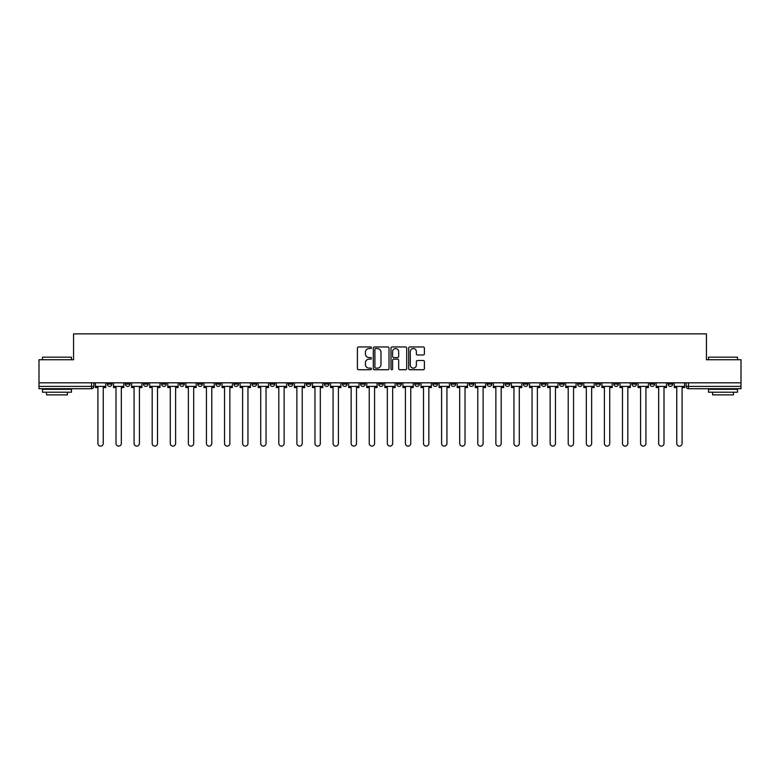 <?xml version="1.0" encoding="UTF-8"?>
<svg xmlns="http://www.w3.org/2000/svg" width="780" height="780" viewBox="0 0 780 780"><rect width="100%" height="100%" fill="white"/><g stroke="black" fill="none" stroke-linecap="round" stroke-linejoin="round"><path stroke-width="1.17" d="M371.446 347.763A0.799 0.799 0 0 0 370.646 346.964L358.556 346.964A1.141 1.141 0 0 0 357.415 348.104L357.415 368.589A1.141 1.141 0 0 0 358.556 369.73L370.646 369.73A0.799 0.799 0 0 0 371.446 368.93A0.799 0.799 0 0 0 370.646 368.131L369.086 368.131A3.647 3.647 0 0 1 365.44 364.494L365.44 362.778A3.647 3.647 0 0 1 369.086 359.141L370.646 359.141A0.799 0.799 0 0 0 371.446 358.342A0.799 0.799 0 0 0 370.646 357.552L369.086 357.552A3.647 3.647 0 0 1 365.44 353.906L365.44 352.199A3.647 3.647 0 0 1 369.086 348.553L370.646 348.553A0.799 0.799 0 0 0 371.446 347.763M595.706 382.814L595.706 384.082L600.346 384.082A2.321 2.321 0 0 1 598.026 386.402A2.321 2.321 0 0 1 595.706 384.082L595.706 382.814M577.619 382.814L577.619 384.082L582.26 384.082A2.321 2.321 0 0 1 579.94 386.402A2.321 2.321 0 0 1 577.619 384.082L577.619 382.814M469.082 382.814L469.082 384.082L473.723 384.082A2.321 2.321 0 0 1 471.403 386.402A2.321 2.321 0 0 1 469.082 384.082L469.082 382.814M450.996 382.814L450.996 384.082L455.627 384.082A2.321 2.321 0 0 1 453.316 386.402A2.321 2.321 0 0 1 450.996 384.082L450.996 382.814M432.9 382.814L432.9 384.082L437.541 384.082A2.321 2.321 0 0 1 435.22 386.402A2.321 2.321 0 0 1 432.9 384.082L432.9 382.814M396.727 382.814L396.727 384.082L401.369 384.082A2.321 2.321 0 0 1 399.048 386.402A2.321 2.321 0 0 1 396.727 384.082L396.727 382.814M360.545 384.082L360.545 382.814L360.545 384.082A2.321 2.321 0 0 0 362.866 386.402A2.321 2.321 0 0 1 360.545 384.082L365.186 384.082A2.321 2.321 0 0 1 362.866 386.402A2.321 2.321 0 0 0 365.186 384.082L365.186 382.814L365.186 384.082M342.459 384.082L342.459 382.814L342.459 384.082A2.321 2.321 0 0 0 344.779 386.402A2.321 2.321 0 0 1 342.459 384.082L347.1 384.082A2.321 2.321 0 0 1 344.779 386.402M324.373 384.082L324.373 382.814L324.373 384.082A2.321 2.321 0 0 0 326.683 386.402A2.321 2.321 0 0 1 324.373 384.082L329.004 384.082A2.321 2.321 0 0 1 326.683 386.402A2.321 2.321 0 0 0 329.004 384.082L329.004 382.814L329.004 384.082M306.277 382.814L306.277 384.082L310.918 384.082A2.321 2.321 0 0 1 308.597 386.402A2.321 2.321 0 0 1 306.277 384.082L306.277 382.814M288.19 382.814L288.19 384.082L292.831 384.082A2.321 2.321 0 0 1 290.511 386.402A2.321 2.321 0 0 1 288.19 384.082L288.19 382.814M270.104 382.814L270.104 384.082L274.735 384.082A2.321 2.321 0 0 1 272.425 386.402A2.321 2.321 0 0 1 270.104 384.082L270.104 382.814M252.008 384.082L252.008 382.814L252.008 384.082A2.321 2.321 0 0 0 254.329 386.402A2.321 2.321 0 0 1 252.008 384.082L256.649 384.082A2.321 2.321 0 0 1 254.329 386.402M215.836 384.082L215.836 382.814L215.836 384.082A2.321 2.321 0 0 0 218.156 386.402A2.321 2.321 0 0 1 215.836 384.082L220.467 384.082A2.321 2.321 0 0 1 218.156 386.402A2.321 2.321 0 0 0 220.467 384.082L220.467 382.814L220.467 384.082M197.74 384.082L197.74 382.814L197.74 384.082A2.321 2.321 0 0 0 200.06 386.402A2.321 2.321 0 0 1 197.74 384.082L202.381 384.082A2.321 2.321 0 0 1 200.06 386.402A2.321 2.321 0 0 0 202.381 384.082L202.381 382.814L202.381 384.082M179.653 384.082L179.653 382.814L179.653 384.082A2.321 2.321 0 0 0 181.974 386.402A2.321 2.321 0 0 1 179.653 384.082L184.294 384.082A2.321 2.321 0 0 1 181.974 386.402A2.321 2.321 0 0 0 184.294 384.082L184.294 382.814L184.294 384.082M161.567 384.082L161.567 382.814L161.567 384.082A2.321 2.321 0 0 0 163.888 386.402A2.321 2.321 0 0 1 161.567 384.082L166.208 384.082A2.321 2.321 0 0 1 163.888 386.402M143.481 384.082L143.481 382.814L143.481 384.082A2.321 2.321 0 0 0 145.792 386.402A2.321 2.321 0 0 1 143.481 384.082L148.112 384.082A2.321 2.321 0 0 1 145.792 386.402A2.321 2.321 0 0 0 148.112 384.082L148.112 382.814L148.112 384.082M125.385 384.082L125.385 382.814L125.385 384.082A2.321 2.321 0 0 0 127.705 386.402A2.321 2.321 0 0 1 125.385 384.082L130.026 384.082A2.321 2.321 0 0 1 127.705 386.402A2.321 2.321 0 0 0 130.026 384.082L130.026 382.814L130.026 384.082M423.267 354.988A1.141 1.141 0 0 0 424.398 353.847L424.398 348.104A1.141 1.141 0 0 0 423.267 346.964L409.831 346.964A1.141 1.141 0 0 0 408.691 348.104L408.691 368.589A1.141 1.141 0 0 0 409.831 369.73L423.267 369.73A1.141 1.141 0 0 0 424.398 368.589L424.398 361.647A1.141 1.141 0 0 0 423.267 360.506L417.514 360.506A1.141 1.141 0 0 0 416.374 361.647L416.374 365.089A3.042 3.042 0 0 1 413.332 368.131A3.042 3.042 0 0 1 410.29 365.089L410.29 351.604A3.042 3.042 0 0 1 413.332 348.553A3.042 3.042 0 0 1 416.374 351.604L416.374 353.847A1.141 1.141 0 0 0 417.514 354.988L423.267 354.988M39 382.814L39 359.736L73.554 359.736L73.554 333.879L706.446 333.879L706.446 359.736L741 359.736L741 382.814L39 382.814L39 386.402L93.844 386.402L93.844 382.814L93.844 386.402A2.321 2.321 0 0 1 91.533 388.723L39 388.723L39 386.402M389.005 348.104A1.141 1.141 0 0 0 387.865 346.964L374.439 346.964A1.141 1.141 0 0 0 373.298 348.104L373.298 368.589A1.141 1.141 0 0 0 374.439 369.73L387.865 369.73A1.141 1.141 0 0 0 389.005 368.589L389.005 348.104M392.135 346.964L405.561 346.964A1.141 1.141 0 0 1 406.702 348.104L406.702 368.589A1.141 1.141 0 0 1 405.561 369.73L399.818 369.73A1.141 1.141 0 0 1 398.677 368.589L398.677 360.282A1.141 1.141 0 0 0 397.537 359.141L393.724 359.141A1.141 1.141 0 0 0 392.594 360.282L392.594 368.93A0.799 0.799 0 0 1 391.794 369.73A0.799 0.799 0 0 1 390.994 368.93L390.994 348.104A1.141 1.141 0 0 1 392.135 346.964M686.156 382.814L686.156 386.402L741 386.402L741 388.723L688.467 388.723A2.321 2.321 0 0 1 686.156 386.402A2.321 2.321 0 0 0 688.467 388.723L688.467 382.814M741 382.814L741 386.402M672.701 382.814L672.701 384.082A2.321 2.321 0 0 1 670.381 386.402A2.321 2.321 0 0 1 668.06 384.082L672.701 384.082M668.06 382.814L668.06 384.082M654.615 382.814L654.615 384.082A2.321 2.321 0 0 1 652.294 386.402A2.321 2.321 0 0 1 649.974 384.082A2.321 2.321 0 0 0 652.294 386.402M649.974 382.814L649.974 384.082L654.615 384.082M636.519 382.814L636.519 384.082A2.321 2.321 0 0 1 634.208 386.402A2.321 2.321 0 0 1 631.888 384.082L636.519 384.082M631.888 382.814L631.888 384.082M618.433 382.814L618.433 384.082A2.321 2.321 0 0 1 616.112 386.402A2.321 2.321 0 0 1 613.792 384.082L618.433 384.082M613.792 382.814L613.792 384.082M600.346 382.814L600.346 384.082M582.26 382.814L582.26 384.082L582.26 382.814M564.164 382.814L564.164 384.082A2.321 2.321 0 0 1 561.844 386.402A2.321 2.321 0 0 1 559.533 384.082L564.164 384.082M559.533 382.814L559.533 384.082M546.078 382.814L546.078 384.082A2.321 2.321 0 0 1 543.758 386.402A2.321 2.321 0 0 1 541.437 384.082L546.078 384.082M541.437 382.814L541.437 384.082M527.992 382.814L527.992 384.082A2.321 2.321 0 0 1 525.671 386.402A2.321 2.321 0 0 1 523.351 384.082L527.992 384.082M523.351 382.814L523.351 384.082M509.896 382.814L509.896 384.082A2.321 2.321 0 0 1 507.575 386.402A2.321 2.321 0 0 1 505.264 384.082L509.896 384.082M505.264 382.814L505.264 384.082M491.81 382.814L491.81 384.082A2.321 2.321 0 0 1 489.489 386.402A2.321 2.321 0 0 1 487.168 384.082L491.81 384.082M487.168 382.814L487.168 384.082M473.723 382.814L473.723 384.082A2.321 2.321 0 0 1 471.403 386.402M455.627 382.814L455.627 384.082M437.541 384.082L437.541 382.814L437.541 384.082A2.321 2.321 0 0 1 435.22 386.402M419.455 382.814L419.455 384.082A2.321 2.321 0 0 1 417.134 386.402A2.321 2.321 0 0 1 414.814 384.082A2.321 2.321 0 0 0 417.134 386.402A2.321 2.321 0 0 0 419.455 384.082L414.814 384.082L414.814 382.814M401.369 384.082L401.369 382.814L401.369 384.082A2.321 2.321 0 0 1 399.048 386.402M383.273 382.814L383.273 384.082A2.321 2.321 0 0 1 380.952 386.402A2.321 2.321 0 0 1 378.631 384.082A2.321 2.321 0 0 0 380.952 386.402M378.631 382.814L378.631 384.082L383.273 384.082M347.1 382.814L347.1 384.082L347.1 382.814M310.918 384.082L310.918 382.814L310.918 384.082A2.321 2.321 0 0 1 308.597 386.402M292.831 384.082L292.831 382.814L292.831 384.082A2.321 2.321 0 0 1 290.511 386.402M274.735 384.082L274.735 382.814L274.735 384.082A2.321 2.321 0 0 1 272.425 386.402M256.649 382.814L256.649 384.082L256.649 382.814M238.563 384.082L238.563 382.814L238.563 384.082A2.321 2.321 0 0 1 236.243 386.402A2.321 2.321 0 0 1 233.922 384.082L238.563 384.082A2.321 2.321 0 0 1 236.243 386.402M233.922 382.814L233.922 384.082M166.208 382.814L166.208 384.082L166.208 382.814M111.94 382.814L111.94 384.082A2.321 2.321 0 0 1 109.619 386.402A2.321 2.321 0 0 1 107.299 384.082A2.321 2.321 0 0 0 109.619 386.402A2.321 2.321 0 0 0 111.94 384.082L111.94 382.814M107.299 382.814L107.299 384.082L111.94 384.082M91.533 382.814L91.533 388.723A2.321 2.321 0 0 0 93.844 386.402M375.687 348.553A0.799 0.799 0 0 0 374.887 349.352L374.887 367.331A0.799 0.799 0 0 0 375.687 368.131L377.335 368.131A3.647 3.647 0 0 0 380.981 364.494L380.981 352.199A3.647 3.647 0 0 0 377.335 348.553L375.687 348.553M398.677 351.653A3.042 3.042 0 0 0 395.635 348.611A3.042 3.042 0 0 0 392.594 351.653L392.594 356.411A1.141 1.141 0 0 0 393.724 357.552L397.537 357.552A1.141 1.141 0 0 0 398.677 356.411L398.677 351.653M95.413 386.402L95.413 387.562L97.909 387.562L97.909 443.459A2.671 2.671 0 0 0 100.571 446.121A2.671 2.671 0 0 0 103.243 443.459L103.243 387.562L105.729 387.562L105.729 386.402L95.413 386.402L95.413 382.814M105.729 386.402L105.729 382.814M113.5 386.402L113.5 387.562L115.996 387.562L115.996 443.459A2.671 2.671 0 0 0 118.657 446.121A2.671 2.671 0 0 0 121.329 443.459L121.329 387.562L123.825 387.562L123.825 386.402L113.5 386.402L113.5 382.814M123.825 386.402L123.825 382.814M131.596 386.402L131.596 387.562L134.082 387.562L134.082 443.459A2.671 2.671 0 0 0 136.753 446.121A2.671 2.671 0 0 0 139.415 443.459L139.415 387.562L141.911 387.562L141.911 386.402L131.596 386.402L131.596 382.814M141.911 386.402L141.911 382.814M149.682 386.402L149.682 387.562L152.178 387.562L152.178 443.459A2.671 2.671 0 0 0 154.84 446.121A2.671 2.671 0 0 0 157.511 443.459L157.511 387.562L159.998 387.562L159.998 386.402L149.682 386.402L149.682 382.814M159.998 386.402L159.998 382.814M167.768 386.402L167.768 387.562L170.264 387.562L170.264 443.459A2.671 2.671 0 0 0 172.926 446.121A2.671 2.671 0 0 0 175.597 443.459L175.597 387.562L178.094 387.562L178.094 386.402L167.768 386.402L167.768 382.814M178.094 386.402L178.094 382.814M185.855 386.402L185.855 387.562L188.351 387.562L188.351 443.459A2.671 2.671 0 0 0 191.022 446.121A2.671 2.671 0 0 0 193.684 443.459L193.684 387.562L196.18 387.562L196.18 386.402L185.855 386.402L185.855 382.814M196.18 386.402L196.18 382.814M42.481 357.181L71.468 357.181L42.481 357.181L42.481 359.736M71.468 392.203L42.481 392.203L42.481 389.308L71.468 389.308L71.468 392.203M67.412 392.203L67.412 394.875L46.537 394.875L46.537 392.203M708.533 357.181L737.519 357.181L708.533 357.181L708.533 359.736M737.519 392.203L708.533 392.203L708.533 389.308L737.519 389.308L737.519 392.203M733.463 392.203L733.463 394.875L712.588 394.875L712.588 392.203M203.951 386.402L203.951 387.562L206.437 387.562L206.437 443.459A2.671 2.671 0 0 0 209.108 446.121A2.671 2.671 0 0 0 211.78 443.459L211.78 387.562L214.266 387.562L214.266 386.402L203.951 386.402L203.951 382.814M214.266 386.402L214.266 382.814M222.037 386.402L222.037 387.562L224.533 387.562L224.533 443.459A2.671 2.671 0 0 0 227.195 446.121A2.671 2.671 0 0 0 229.866 443.459L229.866 387.562L232.362 387.562L232.362 386.402L222.037 386.402L222.037 382.814M232.362 386.402L232.362 382.814M240.123 386.402L240.123 387.562L242.619 387.562L242.619 443.459A2.671 2.671 0 0 0 245.291 446.121A2.671 2.671 0 0 0 247.952 443.459L247.952 387.562L250.448 387.562L250.448 386.402L240.123 386.402L240.123 382.814M250.448 386.402L250.448 382.814M258.219 386.402L258.219 387.562L260.705 387.562L260.705 443.459A2.671 2.671 0 0 0 263.377 446.121A2.671 2.671 0 0 0 266.038 443.459L266.038 387.562L268.535 387.562L268.535 386.402L258.219 386.402L258.219 382.814M268.535 386.402L268.535 382.814M276.305 386.402L276.305 387.562L278.801 387.562L278.801 443.459A2.671 2.671 0 0 0 281.463 446.121A2.671 2.671 0 0 0 284.135 443.459L284.135 387.562L286.621 387.562L286.621 386.402L276.305 386.402L276.305 382.814M286.621 386.402L286.621 382.814M294.392 386.402L294.392 387.562L296.887 387.562L296.887 443.459A2.671 2.671 0 0 0 299.549 446.121A2.671 2.671 0 0 0 302.221 443.459L302.221 387.562L304.717 387.562L304.717 386.402L294.392 386.402L294.392 382.814M304.717 386.402L304.717 382.814M312.488 386.402L312.488 387.562L314.974 387.562L314.974 443.459A2.671 2.671 0 0 0 317.645 446.121A2.671 2.671 0 0 0 320.307 443.459L320.307 387.562L322.803 387.562L322.803 386.402L312.488 386.402L312.488 382.814M322.803 386.402L322.803 382.814M330.574 386.402L330.574 387.562L333.07 387.562L333.07 443.459A2.671 2.671 0 0 0 335.731 446.121A2.671 2.671 0 0 0 338.403 443.459L338.403 387.562L340.889 387.562L340.889 386.402L330.574 386.402L330.574 382.814M340.889 386.402L340.889 382.814M348.66 386.402L348.66 387.562L351.156 387.562L351.156 443.459A2.671 2.671 0 0 0 353.818 446.121A2.671 2.671 0 0 0 356.489 443.459L356.489 387.562L358.985 387.562L358.985 386.402L348.66 386.402L348.66 382.814M358.985 386.402L358.985 382.814M366.746 386.402L366.746 387.562L369.242 387.562L369.242 443.459A2.671 2.671 0 0 0 371.914 446.121A2.671 2.671 0 0 0 374.575 443.459L374.575 387.562L377.072 387.562L377.072 386.402L366.746 386.402L366.746 382.814M377.072 386.402L377.072 382.814M384.842 386.402L384.842 387.562L387.328 387.562L387.328 443.459A2.671 2.671 0 0 0 390 446.121A2.671 2.671 0 0 0 392.671 443.459L392.671 387.562L395.158 387.562L395.158 386.402L384.842 386.402L384.842 382.814M395.158 386.402L395.158 382.814M402.928 386.402L402.928 387.562L405.424 387.562L405.424 443.459A2.671 2.671 0 0 0 408.086 446.121A2.671 2.671 0 0 0 410.758 443.459L410.758 387.562L413.254 387.562L413.254 386.402L402.928 386.402L402.928 382.814M413.254 386.402L413.254 382.814M421.015 386.402L421.015 387.562L423.511 387.562L423.511 443.459A2.671 2.671 0 0 0 426.182 446.121A2.671 2.671 0 0 0 428.844 443.459L428.844 387.562L431.34 387.562L431.34 386.402L421.015 386.402L421.015 382.814M431.34 386.402L431.34 382.814M439.111 386.402L439.111 387.562L441.597 387.562L441.597 443.459A2.671 2.671 0 0 0 444.269 446.121A2.671 2.671 0 0 0 446.93 443.459L446.93 387.562L449.426 387.562L449.426 386.402L439.111 386.402L439.111 382.814M449.426 386.402L449.426 382.814M457.197 386.402L457.197 387.562L459.693 387.562L459.693 443.459A2.671 2.671 0 0 0 462.355 446.121A2.671 2.671 0 0 0 465.026 443.459L465.026 387.562L467.512 387.562L467.512 386.402L457.197 386.402L457.197 382.814M467.512 386.402L467.512 382.814M475.283 386.402L475.283 387.562L477.779 387.562L477.779 443.459A2.671 2.671 0 0 0 480.451 446.121A2.671 2.671 0 0 0 483.113 443.459L483.113 387.562L485.608 387.562L485.608 386.402L475.283 386.402L475.283 382.814M485.608 386.402L485.608 382.814M493.379 386.402L493.379 387.562L495.865 387.562L495.865 443.459A2.671 2.671 0 0 0 498.537 446.121A2.671 2.671 0 0 0 501.199 443.459L501.199 387.562L503.695 387.562L503.695 386.402L493.379 386.402L493.379 382.814M503.695 386.402L503.695 382.814M511.466 386.402L511.466 387.562L513.962 387.562L513.962 443.459A2.671 2.671 0 0 0 516.623 446.121A2.671 2.671 0 0 0 519.295 443.459L519.295 387.562L521.781 387.562L521.781 386.402L511.466 386.402L511.466 382.814M521.781 386.402L521.781 382.814M529.552 386.402L529.552 387.562L532.048 387.562L532.048 443.459A2.671 2.671 0 0 0 534.709 446.121A2.671 2.671 0 0 0 537.381 443.459L537.381 387.562L539.877 387.562L539.877 386.402L529.552 386.402L529.552 382.814M539.877 386.402L539.877 382.814M547.638 386.402L547.638 387.562L550.134 387.562L550.134 443.459A2.671 2.671 0 0 0 552.806 446.121A2.671 2.671 0 0 0 555.467 443.459L555.467 387.562L557.963 387.562L557.963 386.402L547.638 386.402L547.638 382.814M557.963 386.402L557.963 382.814M565.734 386.402L565.734 387.562L568.22 387.562L568.22 443.459A2.671 2.671 0 0 0 570.892 446.121A2.671 2.671 0 0 0 573.563 443.459L573.563 387.562L576.05 387.562L576.05 386.402L565.734 386.402L565.734 382.814M576.05 386.402L576.05 382.814M583.82 386.402L583.82 387.562L586.316 387.562L586.316 443.459A2.671 2.671 0 0 0 588.978 446.121A2.671 2.671 0 0 0 591.649 443.459L591.649 387.562L594.145 387.562L594.145 386.402L583.82 386.402L583.82 382.814M594.145 386.402L594.145 382.814M601.907 386.402L601.907 387.562L604.402 387.562L604.402 443.459A2.671 2.671 0 0 0 607.074 446.121A2.671 2.671 0 0 0 609.736 443.459L609.736 387.562L612.232 387.562L612.232 386.402L601.907 386.402L601.907 382.814M612.232 386.402L612.232 382.814M620.002 386.402L620.002 387.562L622.489 387.562L622.489 443.459A2.671 2.671 0 0 0 625.16 446.121A2.671 2.671 0 0 0 627.822 443.459L627.822 387.562L630.318 387.562L630.318 386.402L620.002 386.402L620.002 382.814M630.318 386.402L630.318 382.814M638.089 386.402L638.089 387.562L640.585 387.562L640.585 443.459A2.671 2.671 0 0 0 643.246 446.121A2.671 2.671 0 0 0 645.918 443.459L645.918 387.562L648.404 387.562L648.404 386.402L638.089 386.402L638.089 382.814M648.404 386.402L648.404 382.814M656.175 386.402L656.175 387.562L658.671 387.562L658.671 443.459A2.671 2.671 0 0 0 661.342 446.121A2.671 2.671 0 0 0 664.004 443.459L664.004 387.562L666.5 387.562L666.5 386.402L656.175 386.402L656.175 382.814M666.5 386.402L666.5 382.814M674.271 386.402L674.271 387.562L676.757 387.562L676.757 443.459A2.671 2.671 0 0 0 679.429 446.121A2.671 2.671 0 0 0 682.091 443.459L682.091 387.562L684.587 387.562L684.587 386.402L674.271 386.402L674.271 382.814M684.587 386.402L684.587 382.814M71.468 359.736L71.468 357.181M64.857 389.308L64.857 388.723M49.091 389.308L49.091 388.723M737.519 359.736L737.519 357.181M730.909 389.308L730.909 388.723M715.143 389.308L715.143 388.723"/></g></svg>
